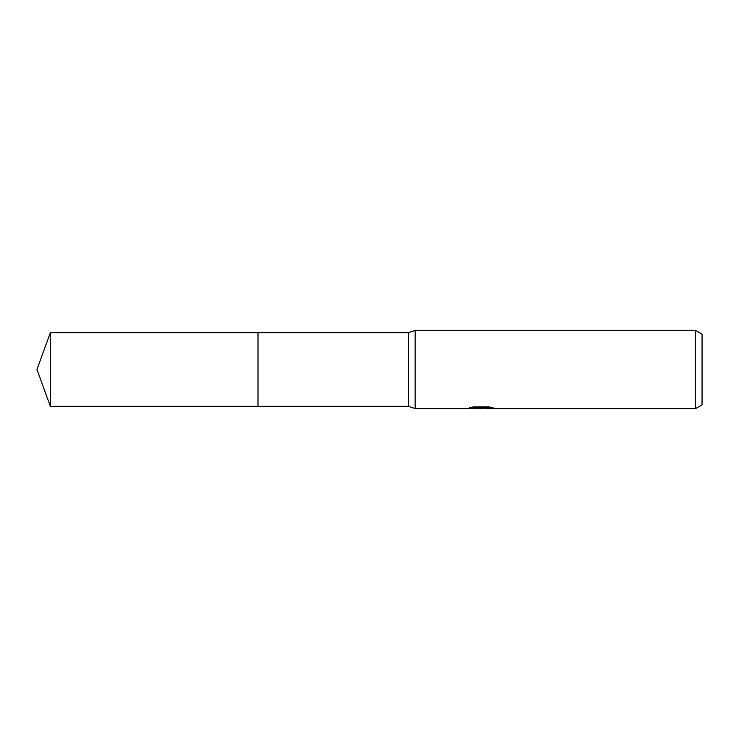 <?xml version="1.0" encoding="UTF-8"?>
<svg xmlns="http://www.w3.org/2000/svg" width="739" height="739" viewBox="0 0 739 739"><rect width="100%" height="100%" fill="white"/><g stroke="black" fill="none" stroke-linecap="round" stroke-linejoin="round"><path stroke-width="1.11" d="M471.87 407.217L481.92 407.217L481.92 407.882L467.039 408.621L415.142 408.621L408.621 406.339L257.994 406.339L257.994 332.661L408.621 332.661L415.142 330.379L695.528 330.379L702.05 334.139L702.05 404.861L695.528 408.621L484.498 408.621L484.341 407.946L490.511 407.207M408.621 406.339L408.621 332.661M415.142 408.621L415.142 330.379M484.341 408.011L480.35 408.621L475.805 408.242M480.35 408.621L478.502 408.621M695.528 408.621L695.528 330.379M481.92 407.882L469.404 407.882L473.477 406.856L488.913 406.856L493.393 408.002L484.341 408.602M50.363 406.339L50.363 332.661L257.994 332.661L257.994 406.339L50.363 406.339L36.95 369.5L50.363 332.661M480.96 407.974L484.341 407.974"/></g></svg>
